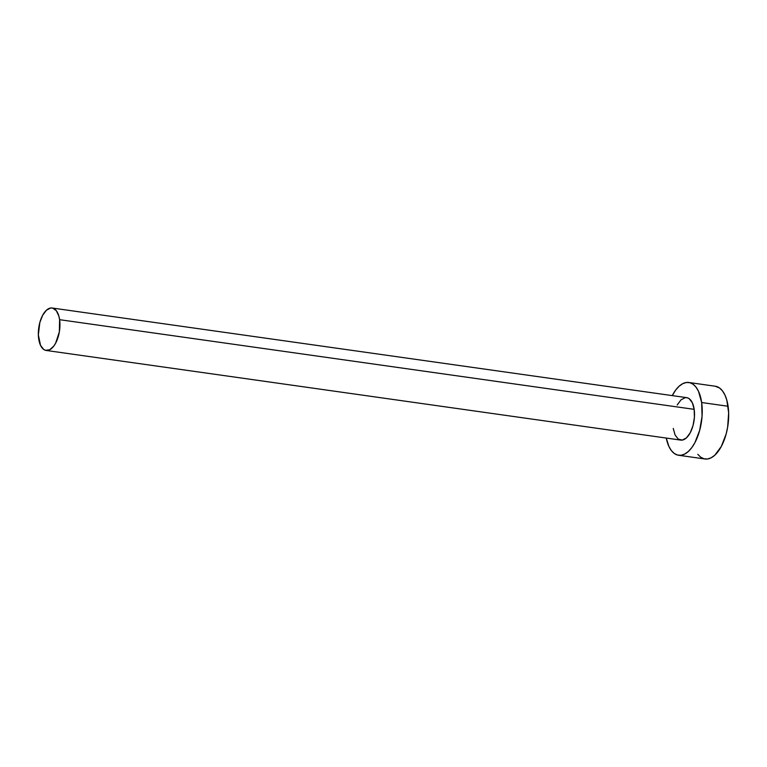 <?xml version="1.0" encoding="UTF-8"?>
<svg xmlns="http://www.w3.org/2000/svg" width="767" height="767" viewBox="0 0 767 767"><rect width="100%" height="100%" fill="white"/><g stroke="black" fill="none" stroke-linecap="round" stroke-linejoin="round"><path stroke-width="1.15" d="M46.145 350.452L680.712 440.105A21.438 10.489 -82 0 0 691.24 430.671A21.438 10.489 -82 0 0 694.173 409.338L59.605 319.686A21.438 10.489 98 0 1 56.681 341.018A21.438 10.489 98 0 1 46.145 350.452A21.438 10.489 98 0 1 38.676 338.765A21.438 10.489 98 0 1 41.61 317.433A21.438 10.489 98 0 1 52.137 308.008A21.438 10.489 98 0 1 59.605 319.686L694.173 409.338L694.413 417.344L693.023 425.58L690.214 432.799L686.417 437.89L682.199 440.095L678.22 439.069L675.075 434.966L673.244 428.417M678.565 455.262L705.007 458.992A36.739 17.986 -82 0 0 723.07 442.827A36.739 17.986 -82 0 0 728.094 406.261L701.652 402.522A36.739 17.986 98 0 1 696.628 439.088A36.739 17.986 98 0 1 678.565 455.262A36.739 17.986 98 0 1 666.245 438.062L668.91 446.461L671.365 450.584L674.298 453.489L677.597 455.071L681.125 455.253L684.758 454.035L688.344 451.475L691.757 447.66L694.864 442.732L699.677 430.364L702.064 416.241L701.652 402.522L728.094 406.261A36.739 17.986 -82 0 0 715.285 386.232L688.852 382.493A36.739 17.986 98 0 1 701.652 402.522L698.507 391.295L696.053 387.172L693.119 384.267L689.821 382.685L686.283 382.503L682.659 383.721L679.063 386.28L675.66 390.096L672.247 395.609A36.739 17.986 98 0 1 688.852 382.493M677.203 404.966L681 399.866L685.209 397.661L687.27 397.766L689.197 398.687L692.342 402.79L694.173 409.338A21.438 10.489 -82 0 0 686.705 397.651L52.137 308.008M697.807 454.323L700.741 457.228L704.039 458.8L707.567 458.992L711.201 457.774L714.786 455.214L721.296 446.471L726.119 434.093L727.643 427.123L728.65 412.934L726.838 400.211L724.949 395.034L722.485 390.902L719.551 387.997L715.218 386.223M59.605 319.686L58.877 316.157L56.346 310.731L52.712 308.113L50.651 308.008L46.432 310.213L42.636 315.314L39.826 322.523L38.35 334.872L40.507 345.323L43.652 349.416L45.579 350.337L49.759 349.742L53.843 346.013L55.646 343.146L59.347 331.862L59.605 319.686"/></g></svg>
